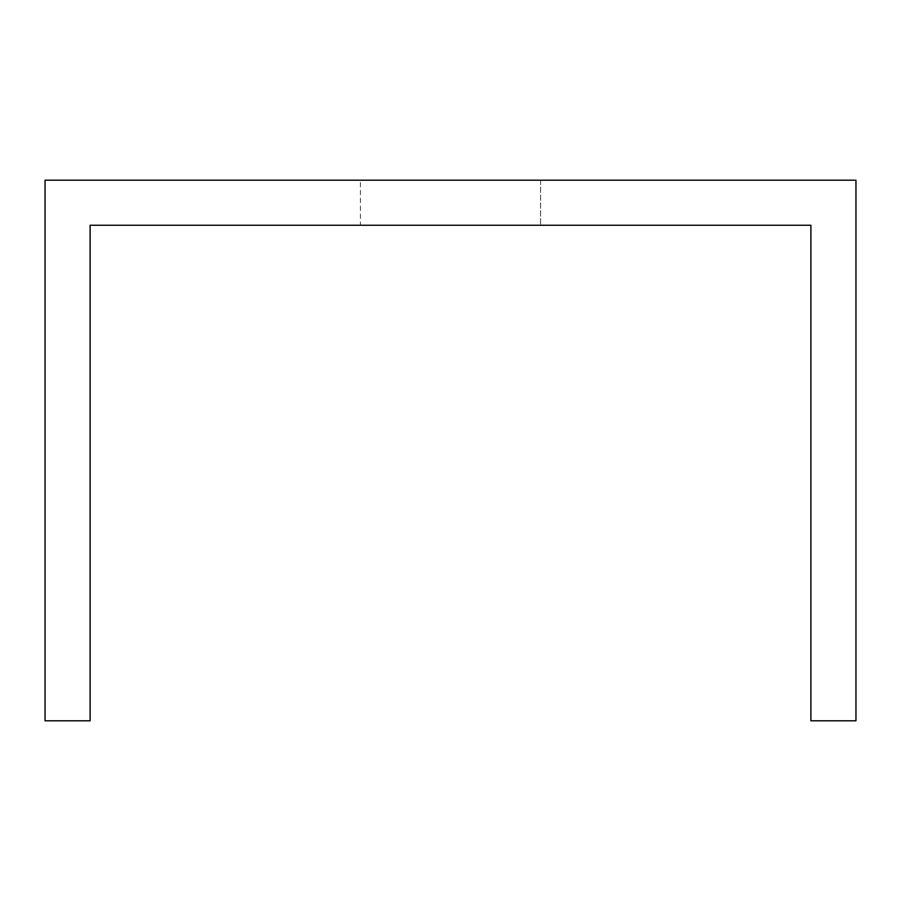 <?xml version="1.0" encoding="UTF-8"?>
<svg xmlns="http://www.w3.org/2000/svg" width="901" height="901" viewBox="0 0 901 901"><rect width="100%" height="100%" fill="white"/><g stroke="black" fill="none" stroke-linecap="round" stroke-linejoin="round"><path stroke-width="0.68" stroke-dasharray="4.5 3.38" d="M855.95 270.3L855.95 720.8L810.9 720.8L810.9 225.25L90.1 225.25L90.1 720.8L45.05 720.8L45.05 180.2L855.95 180.2L855.95 270.3M360.4 180.2L540.6 180.2L360.4 180.2L540.6 180.2L360.4 180.2L540.6 180.2L360.4 180.2L540.6 180.2L360.4 180.2L540.6 180.2L360.4 180.2L540.6 180.2L360.4 180.2L540.6 180.2L360.4 180.2L540.6 180.2L360.4 180.2L540.6 180.2L360.4 180.2L540.6 180.2L360.4 180.2L540.6 180.2L360.4 180.2L540.6 180.2L360.4 180.2L540.6 180.2L360.4 180.2L540.6 180.2L360.4 180.2L540.6 180.2L360.4 180.2L540.6 180.2L360.4 180.2L540.6 180.2L360.4 180.2L540.6 180.2L360.4 180.2L540.6 180.2L360.4 180.2L540.6 180.2L360.4 180.2L540.6 180.2L360.4 180.2L540.6 180.2L360.4 180.2L540.6 180.2L360.4 180.2L540.6 180.2L360.4 180.2L540.6 180.2L360.4 180.2L540.6 180.2L360.4 180.2L540.6 180.2L360.4 180.2L540.6 180.2L360.4 180.2L540.6 180.2L360.4 180.2L540.6 180.2L360.4 180.2L540.6 180.2L360.4 180.2L540.6 180.2L360.4 180.2L540.6 180.2L360.4 180.2L540.6 180.2L360.4 180.2L540.6 180.2L360.4 180.2L540.6 180.2L360.4 180.2L540.6 180.2L360.4 180.2L540.6 180.2L360.4 180.2L540.6 180.2L360.4 180.2L540.6 180.2L360.4 180.2L540.6 180.2L360.4 180.2L540.6 180.2L360.4 180.2L540.6 180.2L360.4 180.2L540.6 180.2L360.4 180.2L540.6 180.2L360.4 180.2L540.6 180.2L360.4 180.2L540.6 180.2L360.4 180.2L540.6 180.2L360.4 180.2L540.6 180.2L360.4 180.2L540.6 180.2L360.4 180.2L360.4 225.25L540.6 225.25L360.4 225.25L540.6 225.25L360.4 225.25L540.6 225.25L360.4 225.25L540.6 225.25L360.4 225.25L540.6 225.25L360.4 225.25L540.6 225.25L360.4 225.25L540.6 225.25L360.4 225.25L540.6 225.25L360.4 225.25L540.6 225.25L360.4 225.25L540.6 225.25L360.4 225.25L540.6 225.25L360.4 225.25L540.6 225.25L360.4 225.25L540.6 225.25L360.4 225.25L540.6 225.25L360.4 225.25L540.6 225.25L360.4 225.25L540.6 225.25L360.4 225.25L540.6 225.25L360.4 225.25L540.6 225.25L360.4 225.25L540.6 225.25L360.4 225.25L540.6 225.25L360.4 225.25L540.6 225.25L360.4 225.25L540.6 225.25L360.4 225.25L540.6 225.25L360.4 225.25L540.6 225.25L360.4 225.25L540.6 225.25L360.4 225.25L540.6 225.25L360.4 225.25L540.6 225.25L360.4 225.25L540.6 225.25L360.4 225.25L540.6 225.25L360.4 225.25L540.6 225.25L360.4 225.25L540.6 225.25L360.4 225.25L540.6 225.25L360.4 225.25L540.6 225.25L360.4 225.25L540.6 225.25L360.4 225.25L540.6 225.25L360.4 225.25L540.6 225.25L360.4 225.25L540.6 225.25L360.4 225.25L540.6 225.25L360.4 225.25L540.6 225.25L360.4 225.25L540.6 225.25L360.4 225.25L540.6 225.25L360.4 225.25L540.6 225.25L360.4 225.25L540.6 225.25L360.4 225.25L540.6 225.25L360.4 225.25L540.6 225.25L360.4 225.25L540.6 225.25L360.4 225.25L540.6 225.25L360.4 225.25L540.6 225.25L360.4 225.25L540.6 225.25L360.4 225.25L540.6 225.25L360.4 225.25L360.4 180.2M540.6 180.2L540.6 225.25L540.6 180.2"/><path stroke-width="1.35" d="M855.95 270.3L855.95 180.2L45.05 180.2L45.05 720.8L90.1 720.8L90.1 225.25L810.9 225.25L810.9 720.8L855.95 720.8L855.95 270.3"/></g></svg>
